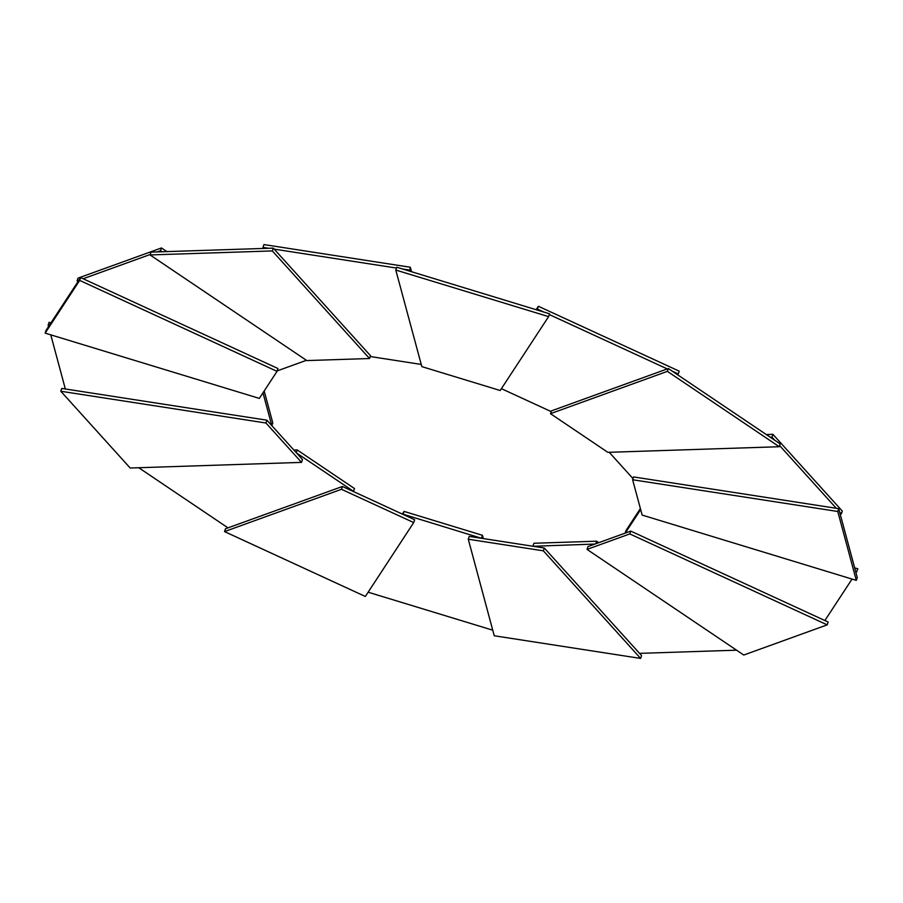 <?xml version="1.0" encoding="UTF-8"?>
<svg xmlns="http://www.w3.org/2000/svg" width="903" height="903" viewBox="0 0 903 903"><rect width="100%" height="100%" fill="white"/><g stroke="black" fill="none" stroke-linecap="round" stroke-linejoin="round"><path stroke-width="1.35" d="M296.263 452.674L297.189 449.931L293.881 450.044M138.757 467.731L227.985 527.86M353.333 491.503L354.552 488.591L297.189 449.931M353.604 491.401L296.466 452.911M266.904 420.188L61.743 388.425L60.794 391.247L130.179 468.014L301.534 462.381L302.482 459.559L266.904 420.188L265.945 423.01L60.794 391.247M301.534 462.381L265.945 423.01M50.963 322.879L49.101 322.303L48.152 325.125L48.548 326.581M49.27 325.464L48.152 325.125M50.771 334.844L65.343 388.99M271.859 425.685L272.785 422.931L264.184 390.976M271.803 425.618L262.976 392.828M166.908 251.61L161.468 247.941L78.03 278.124L77.082 280.946L78.121 281.42M162.009 251.768L160.52 250.752L161.468 247.941M160.52 250.752L157.303 251.914M150.203 254.488L83.144 278.756M78.843 280.302L77.082 280.946M277.187 370.896L306.433 360.308M411.52 271.724L410.312 267.232L263.936 244.578L262.987 247.399L263.913 248.427M409.657 271.16L410.312 267.232M409.364 270.042L402.546 268.992M396.462 268.056L274.185 249.126M268.631 248.269L262.987 247.399M370.207 356.527L421.227 364.428M677.047 374.406L678.243 373.966L679.191 371.156L538.369 306.264L536.122 309.706M543.978 312.099L537.42 309.086L538.369 306.264M678.243 373.966L672.43 371.291M667.283 368.921L549.306 314.56M537.42 309.086L536.867 309.932M501.391 388.662L551.191 411.61M840.072 513.705L841.359 513.897L842.307 511.087L772.923 434.32L766.286 434.535M774.842 440.303L771.975 437.131L772.923 434.32M841.359 513.897L839.609 511.967M836.291 508.287L779.628 445.597M771.975 437.131L770.225 437.199M609.22 452.29L633.014 478.613M625.113 533.142L625.971 530.592L640.385 508.57M856.033 572.976L857.85 568.822L854.656 567.852M824.879 620.53L852.037 579.071M856.902 571.644L855.559 571.227M640.656 509.54L625.215 533.109M594.975 544.046L533.154 546.292M532.973 546.078L533.921 543.256L596.623 541.202L598.791 542.669M639.538 653.366L736.555 650.183M595.766 543.764L596.623 541.202M481.547 538.301L403.122 514.225L404.07 511.403L402.32 514.078M368.142 592.199L492.745 630.181M483.331 538.572L482.439 535.298L404.07 511.403M481.491 538.109L482.439 535.298M277.029 371.359L277.977 368.537L80.627 277.593L46.098 330.306L45.15 333.128L259.33 398.404L277.029 371.359L79.678 280.404L80.627 277.593M79.678 280.404L45.15 333.128M369.541 358.525L370.49 355.703L273.27 248.122L151.004 252.129L150.056 254.939L306.828 360.579L369.541 358.525L272.322 250.932L273.27 248.122M272.322 250.932L150.056 254.939M548.606 316.626L549.555 313.804L396.744 267.22L395.796 270.042L421.825 366.618L500.194 390.502L548.606 316.626L395.796 270.042M779.244 446.725L780.192 443.915L668.344 368.537L551.44 410.865L550.491 413.676L607.854 452.335L779.244 446.725L667.396 371.359L668.344 368.537M667.396 371.359L550.491 413.676M856.315 580.381L857.263 577.559L838.718 508.671L633.579 476.931L632.631 479.753L642.146 515.082L856.315 580.381L837.77 511.482L838.718 508.671M837.77 511.482L632.631 479.753M587.029 549.396L743.767 655.036L827.193 624.853L828.141 622.032L630.757 531.099L587.977 546.586L587.029 549.396L629.809 533.921L630.757 531.099M827.193 624.853L629.809 533.921M468.285 539.215L494.246 635.768L640.622 658.422L641.57 655.601L544.306 548.008L469.233 536.393L468.285 539.215L543.358 550.83L544.306 548.008M640.622 658.422L543.358 550.83M342.429 486.48L225.468 528.774L224.52 531.585L365.343 596.477L413.709 522.577L414.658 519.756L342.429 486.48L341.481 489.302L224.52 531.585M413.709 522.577L341.481 489.302"/></g></svg>
